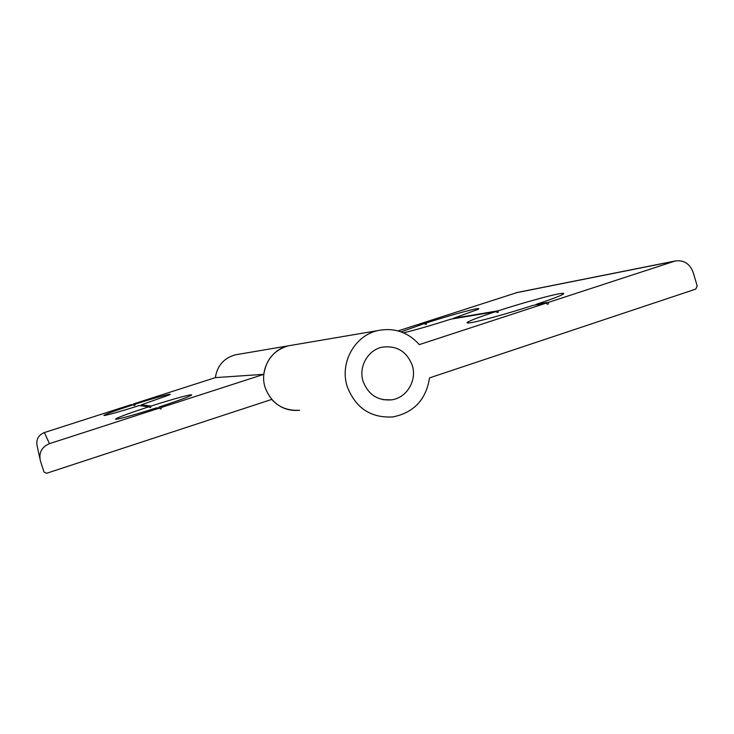 <?xml version="1.0" encoding="UTF-8"?>
<svg xmlns="http://www.w3.org/2000/svg" width="734" height="734" viewBox="0 0 734 734"><rect width="100%" height="100%" fill="white"/><g stroke="black" fill="none" stroke-linecap="round" stroke-linejoin="round"><path stroke-width="1.1" d="M299.683 410.251C288.655 411.324 279.342 407.709 271.727 399.415L46.627 473.274L44.003 471.98L40.398 460.943C38.645 452.805 41.654 447.043 49.453 443.648L159.15 408.177L160.838 409.04L161.709 407.352L263.827 374.322C266.121 359.504 274.287 349.999 288.334 345.824L292.453 345.118L288.334 345.824C270.699 349.577 259.24 370.211 265.203 387.717C271.507 403.627 283.003 411.132 299.683 410.251M39.819 458.282L37.214 446.217C35.828 439.785 38.214 435.225 44.379 432.555L131.56 404.553L134.707 405.48L135.322 404.104L133.597 403.893L215.356 377.625C217.209 365.807 223.778 358.229 235.073 354.88L238.394 354.32M133.249 404.773C117.348 409.939 107.705 413.389 104.311 415.114C100.934 416.976 118.789 412.104 139.166 405.544L148.763 406.81L150.442 407.627L151.131 406.049L141.341 404.847L169.435 394.864C174.417 392.442 155.911 397.489 135.322 404.104M141.341 404.847L140.8 405.764M161.709 407.352L159.067 407.021C175.454 401.663 185.922 397.883 190.491 395.709C197.061 392.479 175.224 398.278 151.131 406.049M159.067 407.021L158.434 408.076M133.148 404.755L133.597 403.893M215.356 377.625L263.827 374.322M148.763 406.81C131.092 412.581 120.229 416.527 116.174 418.646C111.751 421.105 132.689 415.545 156.562 407.838L159.15 408.177M347.283 386.735C355.651 408.076 370.835 418.151 392.837 416.93C413.82 412.701 426.05 399.681 429.546 377.882L695.731 289.123L697.19 286.012L693.217 272.498C689.822 263.634 683.794 259.799 675.142 261.001L548.904 302.234L547.876 304.362L545.867 303.225L419.316 344.613C407.985 332.043 394.149 327.382 377.808 330.603C354.54 335.566 339.365 363.238 347.283 386.735M412.233 365.284C417.288 380.322 406.746 397.984 391.461 399.865C377.799 400.856 368.358 394.736 363.156 381.497C358.265 366.991 367.835 349.916 382.295 347.154C396.709 345.329 406.691 351.375 412.233 365.284M548.904 302.234L536.086 304.399C549.527 299.949 558.235 296.719 562.198 294.719C564.951 293.242 563.951 292.93 559.17 293.784C548.839 295.609 520.764 303.481 498.331 310.766L453.383 318.345L477.77 309.482C479.568 308.528 478.999 308.317 476.072 308.84C465.549 311.051 449.043 315.73 426.546 322.868L418.775 324.547M536.086 304.399L535.673 304.931M403.489 332.805C414.82 330.162 430.61 325.612 450.859 319.162L495.56 311.666C480.32 316.684 471.035 320.18 467.705 322.143C466.384 323.015 467.228 323.235 470.219 322.786C478.568 321.63 508.699 313.317 533.113 305.362L545.867 303.225M401.048 331.841L424.169 323.639L416.637 324.905L398.067 330.915M517.461 292.435L418.976 324.153M495.56 311.666L497.946 312.592L498.331 310.766M424.169 323.639L426.142 324.437L426.546 322.868M49.453 443.648L44.379 432.555M515.809 292.829L674.051 261.304M235.073 354.88L377.808 330.603M104.907 415.416L104.311 415.114M117.055 419.105L116.174 418.646M391.461 399.865L382.845 399.645M675.142 261.001L516.663 292.591M469.154 322.932L467.705 322.143"/></g></svg>
